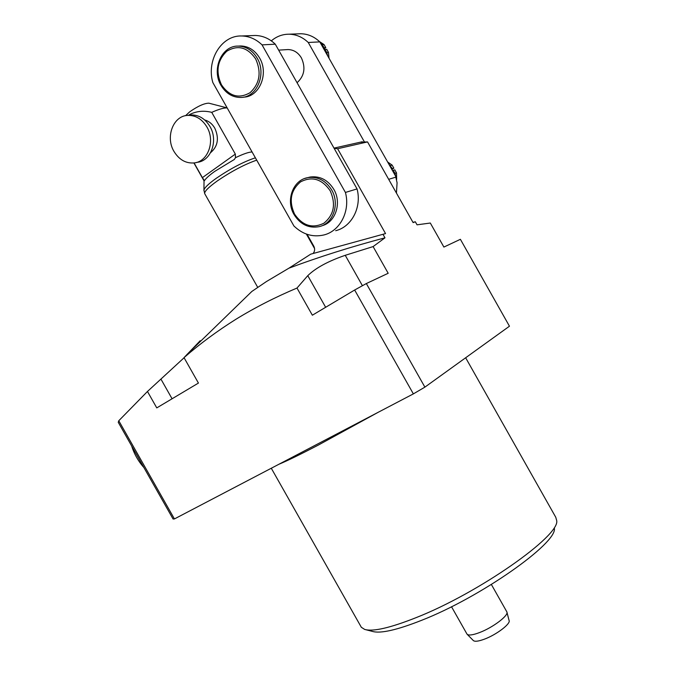 <?xml version="1.0" encoding="UTF-8"?>
<svg xmlns="http://www.w3.org/2000/svg" width="675" height="675" viewBox="0 0 675 675"><rect width="100%" height="100%" fill="white"/><g stroke="black" fill="none" stroke-linecap="round" stroke-linejoin="round"><path stroke-width="1.01" d="M554.394 528.407C557.01 543.367 480.617 597.282 421.571 620.333C396.841 630.087 380.438 633.774 372.364 631.395L365.977 629.75M360.754 626.257L361.336 627.286L364.643 629.412C372.963 631.876 390.175 627.927 416.273 617.574C478.685 593.047 559.752 536.001 556.74 520.729L555.77 517.278L465.649 357.767M247.708 295.473L251.834 291.465L266.465 281.526L288.942 268.169C318.997 256.93 351 246.814 384.969 237.819L373.106 246.586L388.184 273.274L366.339 283.551L424.887 387.138L509.456 326.211L460.392 239.304L443.888 247.067L430.312 223.028L417.04 224.826L415.302 221.746L413.125 222.615L367.546 141.91L337.61 148.736L334.159 148.382M296.992 288.048C275.181 297.245 254.846 307.64 235.997 319.224C217.325 330.944 199.994 343.744 184.022 357.623L198.433 383.071L156.769 407.894L147.462 391.475L118.775 420.753L174.428 518.932L413.362 393.888L354.645 290.014L312.356 315.208L296.992 288.048L307.775 275.662C315.672 267.958 328.16 261.174 345.246 255.31L373.106 246.586M174.428 518.932L173.078 519.016L118.252 422.297L118.775 420.753M147.462 391.475L184.089 357.75M192.375 349.22L196.56 344.739M200.543 341.288L200.213 340.706L184.022 357.623M415.302 221.746L412.99 222.379M360.214 142.214L367.546 141.91M385.552 233.584L310.719 254.163L385.552 233.584L337.61 148.736M313.369 253.15C314.904 251.032 315.039 248.687 313.757 246.113L307.083 234.309M424.887 387.138L413.362 393.888M383.122 234.554L384.969 237.819M366.339 283.551L354.645 290.014M310.719 254.163L288.942 268.169M506.984 612.352L509.06 620.426C511.102 623.573 496.513 634.728 484.388 639.166C478.6 641.309 474.93 641.79 473.386 640.609L473.268 640.499M466.838 633.825L467.201 634.331C468.88 635.597 472.939 635.032 479.368 632.627C492.834 627.632 509.119 615.263 506.866 611.888L491.383 584.508M206.913 126.984C201.985 118.969 195.522 115.104 187.515 115.4C173.036 116.024 165.299 137.219 173.981 151.428C179.137 159.789 185.912 163.62 194.299 162.911C208.035 161.637 215.452 141.092 206.913 126.984M196.282 162.506L197.345 162.287C211.047 161.013 218.455 140.552 209.95 126.503C205.048 118.513 198.602 114.674 190.62 114.969L188.823 115.222M210.608 152.651C217.915 146.391 219.308 138.223 214.777 128.14C212.262 123.863 208.904 121.137 204.694 119.973M204.061 180.09L202.399 177.635L235.33 154.094L235.491 157.688L234.301 159.486L214.709 171.399C209.318 175.272 205.917 178.335 204.508 180.596L204.061 180.09L204.027 180.807M185.557 115.678L189.717 111.822C197.91 106.118 204.297 103.241 208.879 103.182L208.988 103.216M227.197 107.966C224.1 107.696 218.945 109.156 211.731 112.354C203.858 110.354 196.484 111.088 189.624 114.556L188.806 115.222M202.399 177.635L194.079 162.937M235.33 154.094L211.731 112.354M252.087 151.976C248.889 152.018 243.354 153.917 235.491 157.688M243.371 97.183L243.683 97.141C259.402 96.896 269.114 73.6 259.58 57.957C254.914 50.237 248.636 46.237 240.764 45.967L238.95 46.06M297.059 82.721C304.383 76.039 305.843 67.778 301.421 57.94C298.122 52.498 293.65 49.705 287.989 49.562L286.673 49.638M321.882 225.762C335.475 222.497 342.031 202.998 333.813 189.321C327.89 179.913 320.017 175.812 310.205 177.019L307.606 177.668M298.434 33.843L300.814 33.75C307.901 33.91 314.229 36.619 319.798 41.884L322.304 44.677L324.034 47.748L323.384 48.229L324.337 49.916L324.987 49.435L326.725 52.507L327.645 55.78L388.302 163.181L392.285 168.598L391.61 169.045L392.563 170.724L393.238 170.286L394.976 173.357L397.077 182.79L396.444 193.084M212.836 82.553C206.246 60.379 221.383 35.125 241.667 35.977C249.235 36.155 256.019 39.116 262.043 44.871L345.423 192.443C350.494 211.081 340.031 231.145 323.831 234.976C312.778 237.465 302.813 234.47 293.929 225.99L212.836 82.553M271.316 40.863C276.514 36.442 282.403 34.214 288.984 34.197C296.173 34.358 302.594 37.117 308.256 42.483L364.222 141.581M319.798 41.884L308.256 42.483M396.141 177.061L388.673 179.322M395.871 176.58L392.563 170.724M391.61 169.045L388.302 163.181M327.645 55.78L324.337 49.916M323.384 48.229L320.068 42.365M252.737 35.564L255.234 35.471C262.693 35.64 269.376 38.542 275.29 44.187L262.043 44.871M275.29 44.187L357.058 188.916L345.423 192.443M357.058 188.916C362.002 207.2 351.641 226.918 335.669 230.707M387.619 161.975L392.116 165.097L393.846 168.159L391.837 169.45M393.238 170.286L394.791 169.838L396.52 172.901L396.647 179.449M393.846 168.159L392.285 168.598M319.461 41.563L324.051 44.575L325.78 47.638L323.848 49.064M324.987 49.435L326.734 49.326L328.463 52.388L329.029 58.236M325.78 47.638L324.034 47.748M461.27 360.931L452.267 367.411M378.439 412.155L318.575 444.943C300.442 454.393 287.179 460.856 278.783 464.316M196.459 344.571L196.712 345.009M161.047 379.299L172.074 398.773M307.775 275.662L325.654 307.285M345.246 255.31L362.424 285.711M203.926 190.662L203.943 190.021C204.609 187.608 208.693 183.718 216.186 178.343C230.529 168.573 243.591 161.73 255.386 157.815M256.702 160.152C244.654 164.329 231.5 171.273 217.232 180.984C208.457 187.296 204.28 191.514 204.702 193.649L204.863 193.928M238.3 46.094C246.198 46.364 252.484 50.38 257.175 58.126C266.735 73.82 257.006 97.2 241.262 97.445C232.774 97.63 226.032 93.622 221.029 85.404C211.275 69.55 221.602 45.428 238.3 46.094L240.764 45.967M255.648 58.868C247.379 47.132 237.735 44.609 226.707 51.3C217.282 60.531 215.536 71.719 221.484 84.847C229.5 96.407 239.034 99.014 250.087 92.669C259.774 83.607 261.622 72.343 255.648 58.868M304.72 178.487L307.986 177.601C317.832 176.394 325.721 180.512 331.67 189.953C340.048 203.884 333.113 223.737 319.182 226.648C308.745 228.538 300.375 224.522 294.072 214.582C285.457 200.399 293.026 179.778 307.986 177.601L310.205 177.019M330.176 190.738C321.865 178.934 311.985 175.989 300.527 181.896C290.672 190.358 288.689 201.108 294.578 214.144C302.628 225.762 312.398 228.791 323.882 223.214C333.99 214.937 336.091 204.112 330.176 190.738M396.52 172.901L394.976 173.357M392.116 165.097L390.555 165.535M328.463 52.388L326.725 52.507M324.051 44.575L322.304 44.677M133.92 449.938L141.632 463.548M361.336 627.286L271.282 468.239M251.834 291.465L186.941 354.502M362.306 141.742L334.007 148.12M473.386 640.609L467.201 634.331M466.999 634.095L451.516 606.741M187.515 115.4L190.62 114.969M204.036 180.217L203.943 190.021L204.702 193.649L257.673 287.272M208.879 103.182L227.171 107.916M204.027 180.858L193.902 162.962M306.374 234.065L314.584 248.569M234.301 159.486L233.837 159.815M278.648 50.127L287.989 49.562M300.814 33.75L288.984 34.197M255.234 35.471L241.667 35.977M131.65 445.93C134.198 454.005 138.291 461.227 143.927 467.589"/></g></svg>

